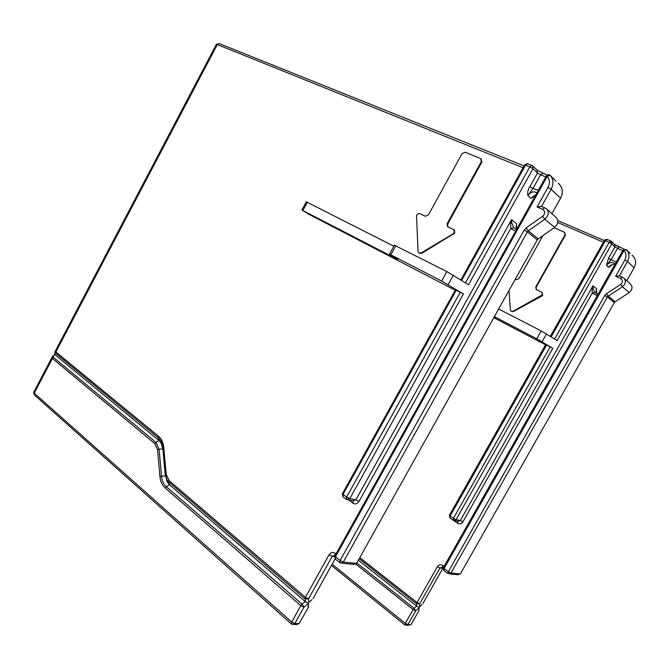 <?xml version="1.0" encoding="UTF-8"?>
<svg xmlns="http://www.w3.org/2000/svg" width="669" height="669" viewBox="0 0 669 669"><rect width="100%" height="100%" fill="white"/><g stroke="black" fill="none" stroke-linecap="round" stroke-linejoin="round"><path stroke-width="1" d="M311.997 599.692L308.852 602.217L308.534 598.889L304.972 598.906L168.839 482.056L169.382 484.691L305.231 601.59L308.275 603.045L308.175 607.31L308.493 602.777M291.927 624.21L291.684 622.045L300.799 605.646L302.062 604.132L303.927 607.168L307.857 604.007M167.083 481.822L165.519 474.865L167.083 481.822L169.382 484.691L166.33 486.706L302.062 604.132L305.231 601.59L305.407 597.358L329.081 554.768L332.209 556.324L308.534 598.889L305.407 597.358L169.132 480.618L166.255 474.388L163.771 447.335C163.261 442.502 161.547 438.839 158.62 436.339L55.87 351.969L55.117 351.451L54.841 351.986M165.159 487.985L166.33 486.706C163.587 484.222 161.982 480.735 161.53 476.219L159.924 476.537C160.418 481.463 162.166 485.276 165.159 487.985L300.799 605.646L303.927 607.168L294.812 623.55L292.294 624.47L291.492 624.068L34.37 394.978L33.592 392.435L33.985 391.691M308.643 606.808L299.511 622.881M516.192 229.015L516.694 223.872L516.025 227.677M529.881 186.668C528.017 189.277 527.364 192.271 527.916 195.632L532.992 188.457L529.881 186.668L537.475 172.987L532.967 168.688L529.815 166.865L531.612 165.302L532.574 165.745L532.967 168.688L468.534 284.751L446.85 271.581L441.615 281.047L463.433 293.942L455.447 289.794M516.033 227.385L516.568 226.766M511.777 222.844L510.639 223.27L510.69 228.581L513.75 227.694L511.777 222.844L511.534 219.683L516.694 223.872L516.359 229.4M551.482 176.616L550.202 175.37L546.088 176.424M541.614 206.487L537.082 206.972L547.97 187.429L551.139 189.252L560.563 198.175C563.189 192.915 562.872 188.365 559.602 184.535L559.518 184.452M342.035 563.206L353.792 564.377L356.836 562.913M455.213 290.229L308.66 214.164L302.48 210.325L397.637 259.463L389.517 254.12L441.615 281.047M419.003 253.125L421.646 253.375L454.778 233.063L454.36 230.103L453.799 229.701L454.218 232.67L453.139 233.799L421.06 253.007L418.861 253.033L418.075 251.502L416.536 216.38C416.887 214.222 418.008 213.311 419.889 213.645L425.375 216.238L428.411 214.925L462.045 153.644L465.164 152.223L480.618 158.545L481.346 161.572L447.109 223.722L447.528 226.674L453.799 229.701M447.837 226.85L447.678 224.132L481.872 162.04L481.187 158.929M394.401 245.205L446.85 271.581M306.293 201.821L393.849 246.209M346.768 499.534L346.634 497.042L349.795 498.648L355.858 499.852L511.534 219.683L510.639 223.27M346.559 499.459L349.795 498.648L463.433 293.942M342.57 493.429L343.046 494.383L456.275 290.129M293.883 624.486L296.61 624.511L299.11 623.592L294.812 623.55L291.684 622.045L34.236 393.163L52.441 358.5L53.512 357.413C52.918 356.552 53.369 355.615 54.875 354.62L54.657 354.219M523.099 167.743L217.325 44.58L55.87 351.969L55.669 353.299C54.875 352.831 54.607 353.265 54.875 354.62L158.896 440.453L161.221 443.304L162.86 448.932L163.052 447.845L161.095 441.155L158.336 437.777L158.62 436.339M165.318 475.868L162.86 448.932L159.105 449.25L161.53 476.219L165.318 475.868M53.512 357.413L155.885 442.334L154.74 443.572L52.441 358.5L51.864 357.647L52.91 355.799M533.745 195.833L533.068 197.112L530.918 198.3L533.745 195.833M334.86 555.998L335.069 555.521L334.784 556.131L340.12 560.522L343.297 562.094L356.535 563.44L537.266 239.887L527.389 231.859L343.297 562.094L340.521 563.055L339.961 562.771L340.12 560.522L524.22 230.061L526.102 227.97L528.326 230.813L544.809 219.215L542.576 216.346L526.102 227.97M527.657 163.729L524.521 165.184M358.333 560.221L416.611 606.122L419.129 607.343L418.735 610.931L419.103 607.427M422.03 604.542L419.329 607.101M419.622 606.649L419.664 603.848L416.636 603.873L417.071 602.568L437.35 566.693L439.934 567.998L419.664 603.848L417.071 602.568L359.78 557.628M405.314 625.206L405.305 623.374L413.124 609.551L414.144 608.272L415.708 610.83L418.769 608.154M355.891 564.201L413.124 609.551L415.708 610.83L407.898 624.645L405.071 625.13M419.003 610.638L411.192 624.261M596.029 292.52L596.589 288.765L595.97 291.918M608.514 258.267L606.557 265.509L611.09 259.739L608.514 258.267L614.953 246.861L611.784 243.842L609.183 242.345L610.998 241.083L611.784 243.842L557.16 340.588L541.188 330.938L536.755 338.807L552.828 348.265L545.712 344.535M612.076 264.656L610.354 266.287L610.764 265.468M593.018 288.364L592.124 288.765L592.165 293.214L594.649 292.412L593.018 288.364L592.951 285.814L596.589 288.765L596.597 293.825M443.405 567.437L444.057 568.541L624.026 250.515C626.393 253.267 626.669 256.436 624.863 260.024L627.48 261.512C629.738 257.038 629.387 253.074 626.427 249.637L623.023 250.147L624.026 250.515L626.427 249.637L627.614 250.791M619.402 275.82L615.664 276.272L624.863 260.024M449.852 573.96L457.897 574.763L460.506 573.676M622.245 277.091L619.385 275.804L627.48 261.512L634.095 267.776C636.311 263.369 635.96 259.472 633.033 256.076L632.958 256.001M545.553 344.811L493.814 317.675M511.225 311.294L513.483 311.528L541.739 296.099L542.684 295.171L542.032 292.478M536.404 289.644L536.153 287.252L565.389 235.103L564.82 232.486M498.664 308.994L541.188 330.938M494.257 317.315L495.846 318.018L494.182 317.014M536.755 338.807L494.399 316.629M453.248 520.323L453.448 518.308L456.057 519.646L460.347 520.49L592.951 285.814L592.124 288.765M449.484 515.063L450.153 516.008L546.632 344.945M615.212 263.946L614.56 263.419C611.499 261.746 608.832 262.44 606.557 265.509L608.673 267.391L611.023 265.3M443.773 570.414L443.279 567.839L622.872 250.415M448.255 573.668L448.33 571.711L450.956 573.032L460.331 573.985L614.334 302.597L607.393 296.961L450.956 573.032L448.096 573.626M607.226 239.46L605.412 240.723L604.249 240.597M604.391 240.372L605.42 239.527M554.183 227.711L564.644 232.335L565.012 234.777L535.752 286.968L536.187 289.51L541.848 292.328L542.283 294.887L513.064 311.261L511.099 311.21L510.363 309.872L508.984 290.522M515.239 279.316L516.134 279.759L518.826 278.739L542.969 235.538M334.609 556.583L332.209 556.324L334.701 555.27M335.127 558.891L313.125 598.412M166.255 474.388L165.636 474.689L163.169 447.661L165.519 474.865L166.957 479.723L168.839 482.056L169.132 480.618M453.356 275.185L448.121 284.634M535.961 194.62L530.918 198.3L527.916 195.632C530.534 191.961 533.561 191 537.006 192.747M513.75 227.694L516.476 229.634M353.224 500.947L352.956 503.18C355.272 504.526 357.279 503.941 358.985 501.441L510.69 228.581L515.607 231.198M559.602 184.535L558.281 183.247M335.253 559L334.784 556.131L546.314 176.014C547.493 174.634 548.722 174.358 549.985 175.178L550.202 175.37C553.506 179.25 553.815 183.883 551.139 189.252L541.564 206.437M339.877 562.704L335.32 559.05L335.462 556.792L547.234 176.307C549.868 179.426 550.119 183.13 547.97 187.429M554.651 227.376L544.809 219.215L547.284 216.472C548.839 213.244 548.455 210.593 546.13 208.544L544.591 207.75L542.718 209.38L537.082 206.972M542.718 209.38C545.344 211.312 545.294 213.628 542.576 216.346M551.892 213.704L560.371 198.517M537.132 240.129L538.185 238.866L528.326 230.813L527.389 231.859L524.22 230.061M335.077 555.605L335.018 553.204C332.744 551.774 330.762 552.293 329.081 554.768M348.825 500.011L349.578 500.161M352.956 503.18L349.394 500.529M335.018 553.204L335.989 553.974M346.408 499.35L342.98 496.799L343.046 494.383L346.634 497.042L460.28 292.202M348.156 499.885L352.998 500.83L355.858 499.852L358.985 501.441M307.397 202.205L302.982 210.4M395.856 245.69L390.863 254.797M524.12 165.912L218.955 43.493L217.325 44.58L216.43 44.288L219.24 43.61M54.707 354.461L55.117 351.451L216.229 44.664M55.669 353.299L158.336 437.777L158.896 440.453L155.885 442.334L159.105 449.25L157.516 449.576L159.924 476.537M161.221 443.304L161.095 441.155L163.169 447.661L163.771 447.335M154.74 443.572L157.516 449.576M54.641 354.369L51.864 357.647L33.592 392.435L34.37 394.978M538.369 190.297L532.992 188.457L540.594 174.793L537.475 172.987L537.09 170.068L532.875 166.037M545.82 176.9L540.594 174.793L542.868 173.422M546.79 209.138L555.68 217.091C557.971 219.123 558.356 221.715 556.834 224.884L554.4 227.56L538.478 238.666M465.482 282.82L529.815 166.865L525.558 165.159L461.66 280.411M421.06 253.007L421.646 253.375M453.699 234.192L453.139 233.799M481.346 161.572L481.872 162.04M447.109 223.722L447.678 224.132M359.178 558.715L416.636 603.873L416.611 606.122L414.144 608.272L356.878 562.989M332.159 564.226L405.305 623.374L407.898 624.645L410.958 624.679L407.087 625.431M422.883 603.605L442.853 568.316L439.934 567.998L442.301 567.178M552.828 348.265L456.057 519.646L453.507 520.457M546.531 333.89L542.107 341.75M614.895 264.506C612.277 264.104 610.203 265.066 608.673 267.391L610.354 266.287M594.649 292.412L598.078 294.235M457.897 521.343L457.563 523.233C459.678 524.396 461.468 523.927 462.94 521.82L592.165 293.214L597.266 295.665M633.033 256.076L632.105 255.173M606.39 293.766L608.205 296.099L622.446 286.792L624.57 284.551C625.866 281.85 625.49 279.592 623.424 277.76L622.229 277.091L620.64 278.521C622.973 280.261 622.973 282.234 620.64 284.442L606.39 293.766L604.784 295.481L448.33 571.711L444.057 568.541L443.831 570.456L448.021 573.567M620.64 278.521L615.664 276.272M629.32 292.545L622.446 286.792L620.64 284.442M626.744 280.729L633.986 267.968M614.251 302.739L615.129 301.761L608.205 296.099L607.393 296.961L604.784 295.481M442.594 567.362L442.661 565.405C440.57 564.184 438.797 564.611 437.35 566.693M453.883 520.616L454.443 520.683M457.563 523.233L454.301 520.95M442.661 565.405L444.065 566.442M603.396 242.228L557.678 222.476M453.147 520.256L449.961 518.032L450.153 516.008L453.448 518.308L550.219 346.826M454.619 520.674L457.805 521.293L460.347 520.49L462.94 521.82M619.176 247.012L614.895 244.695M616.308 262.005L611.09 259.739L617.537 248.341L614.953 246.861L614.56 244.352L611.667 241.576M622.764 250.599L617.537 248.341L619.318 247.07M624.018 278.287L630.114 283.756C632.155 285.563 632.539 287.795 631.26 290.446L629.169 292.646L615.296 301.652M554.634 338.999L609.183 242.345L605.412 240.723L551.206 336.833M513.064 311.261L513.483 311.528M551.766 176.984L555.981 181.09M546.13 208.544L540.97 206.211M455.489 289.727L342.369 493.797L342.863 496.724M306.36 201.695L301.945 209.882M394.501 245.021L389.517 254.12M547.183 175.161L537.324 170.286M532.574 165.745L527.356 163.604L524.688 164.875L460.908 279.943M627.313 250.582L630.282 253.476M623.424 277.76L619.084 275.678M545.737 344.493L449.376 515.381L449.886 517.973M557.695 220.527L605.244 241.016M331.456 565.489L405.029 625.097M624.227 249.186L614.744 244.519M442.435 567.312L443.238 567.906M611.391 241.317L606.959 239.343L604.442 240.38L550.353 336.298"/></g></svg>
